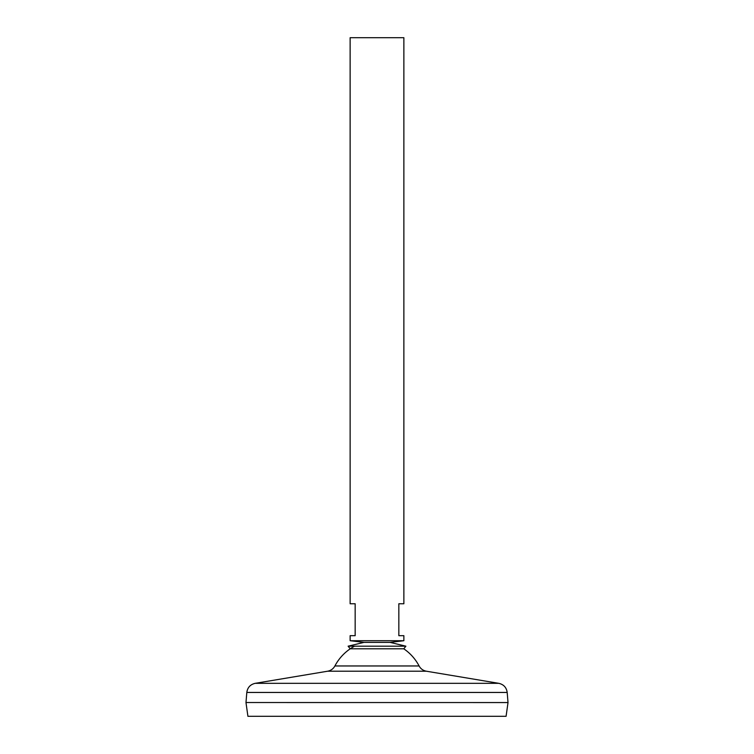 <?xml version="1.0" encoding="UTF-8"?>
<svg xmlns="http://www.w3.org/2000/svg" width="754" height="754" viewBox="0 0 754 754"><rect width="100%" height="100%" fill="white"/><g stroke="black" fill="none" stroke-linecap="round" stroke-linejoin="round"><path stroke-width="1.13" d="M334.899 665.961C333.296 668.845 330.874 670.589 327.641 671.211L426.359 671.211C423.126 670.589 420.704 668.845 419.101 665.961L334.899 665.961A47.596 47.596 0 0 1 354.55 646.187M419.101 665.961A47.596 47.596 0 0 0 403.786 648.808L405.878 646.187L390.091 642.389L363.909 642.389L350.129 640.712L403.871 640.712L403.871 635.679L398.838 635.679L398.838 603.756L403.871 603.756L403.871 37.7L350.129 37.7L350.129 603.756L355.162 603.756L355.162 635.679L350.129 635.679L350.129 640.712M246.812 692.445L245.983 702.53L247.915 716.3L506.085 716.3L508.017 702.558L245.983 702.53L508.017 702.558L507.188 692.445L246.812 692.445C247.529 687.497 250.319 684.462 255.191 683.331L498.809 683.331L426.359 671.211M403.871 640.712L390.091 642.389L363.909 642.389L348.122 646.187L405.878 646.187M403.786 648.808L350.214 648.808L348.122 646.187M327.641 671.211L255.191 683.331M507.188 692.445C506.471 687.497 503.681 684.462 498.809 683.331"/></g></svg>
